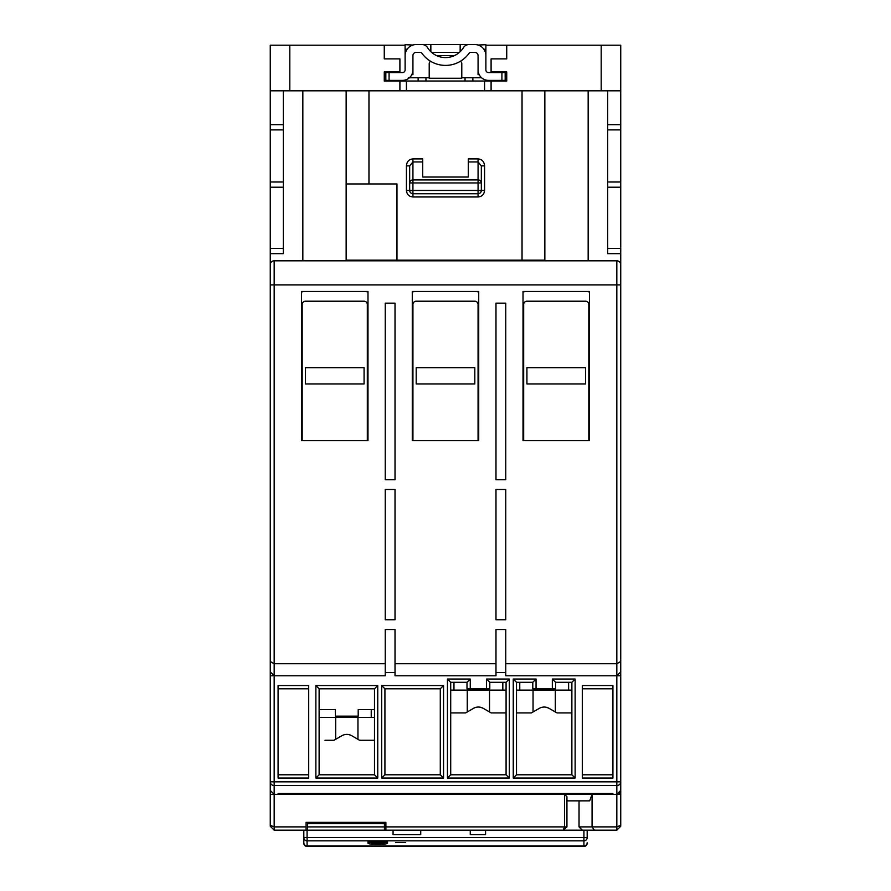 <?xml version="1.0" encoding="UTF-8"?>
<svg xmlns="http://www.w3.org/2000/svg" width="891" height="891" viewBox="0 0 891 891"><rect width="100%" height="100%" fill="white"/><g stroke="black" fill="none" stroke-linecap="round" stroke-linejoin="round"><path stroke-width="1.34" d="M335.673 717.467L335.673 739.33L334.036 740.265L341.921 735.71A9.768 9.768 0 0 1 351.7 735.71L359.585 740.265L374.498 740.265L359.585 740.265L357.948 739.33L357.948 717.467M465.625 712.911L450.712 712.911L465.625 712.911L473.511 708.356A9.768 9.768 0 0 1 483.278 708.356L491.175 712.911L506.077 712.911L491.175 712.911L489.538 711.965L489.538 690.113M467.263 711.965L467.263 690.113M319.123 717.467L371.235 717.467L371.235 709.648L358.204 709.648L374.498 709.648M371.235 717.467L374.498 717.467M568.614 682.294L568.614 690.113L519.765 690.113L519.765 682.294M568.614 690.113L571.877 690.113M516.502 690.113L519.765 690.113M412.277 292.036A13.031 13.031 0 0 1 416.186 291.435M412.934 440.611L412.934 304.466A3.252 3.252 0 0 1 416.186 301.214L474.814 301.214A3.252 3.252 0 0 1 478.066 304.466L478.066 440.611M474.814 291.435A13.031 13.031 0 0 1 478.723 292.036M523.017 292.036A13.031 13.031 0 0 1 526.926 291.435M523.674 440.611L523.674 304.466A3.252 3.252 0 0 1 526.926 301.214L585.554 301.214A3.252 3.252 0 0 1 588.817 304.466L588.817 440.611M585.554 291.435A13.031 13.031 0 0 1 589.463 292.036M585.554 367.66L526.926 367.66L526.926 383.943L585.554 383.943L585.554 367.66M324.992 740.265L334.036 740.265L324.992 740.265M533.052 690.113L533.052 711.965L531.415 712.911L516.502 712.911L531.415 712.911L539.3 708.356A9.768 9.768 0 0 1 549.079 708.356L546.74 707.387M549.079 708.356L556.964 712.911L571.877 712.911L556.964 712.911L555.327 711.965L555.327 690.113M319.123 709.648L335.406 709.648L335.406 716.164L358.204 716.164L358.204 709.648M483.278 708.356L480.94 707.387M351.7 735.71L349.361 734.741M582.302 830.167L579.039 826.904L579.039 800.853M384.433 823.652L307.562 823.652L307.562 830.167L384.433 830.167L384.433 822.348L385.892 822.348L385.892 830.167M563.157 830.167L566.932 826.904L564.549 826.904L563.157 830.167M587.18 830.167L583.928 830.167L583.928 845.971L307.072 845.971L307.072 840.848L583.928 840.848A3.252 3.241 -0 0 0 587.18 837.596L587.18 830.167L594.353 830.167L592.07 826.904L579.039 826.904M319.123 774.791L374.498 774.791L374.498 688.81L319.123 688.81L319.123 774.791L315.871 778.055L377.751 778.055L374.498 774.791M440.288 774.791L440.288 688.81L384.923 688.81L384.923 774.791L440.288 774.791L443.551 778.055L443.551 685.547L440.288 688.81M308.698 688.81L278.081 688.81M278.081 774.791L308.698 774.791M582.302 774.791L612.919 774.791M612.919 688.81L582.302 688.81M450.712 682.294L450.712 774.791L506.077 774.791L506.077 682.294L489.794 682.294L489.794 688.81L466.995 688.81L466.995 682.294L450.712 682.294L447.449 679.031L447.449 778.055L450.712 774.791M516.502 682.294L516.502 774.791L571.877 774.791L571.877 682.294L555.594 682.294L555.594 688.81L532.796 688.81L532.796 682.294L516.502 682.294L513.249 679.031L513.249 778.055L516.502 774.791M620.737 543.543L620.737 825.289L616.828 826.904L592.07 826.904L592.07 794.338L589.697 800.853L566.932 800.853M594.353 830.167L616.828 830.167L620.737 826.258L616.828 830.167L616.828 794.338L620.737 790.428A3.909 3.909 0 0 1 616.828 794.338L612.919 794.338L612.919 793.48L278.081 793.48L278.081 794.338L612.919 794.338M385.892 826.904L564.549 826.904L564.549 794.338L566.932 796.721L566.932 826.904M385.892 822.348L306.092 822.348L307.562 822.348L307.562 823.652M620.737 781.852A3.909 3.664 180 0 1 616.828 785.517L616.828 781.852L620.737 781.852L620.737 790.428A3.909 3.909 0 0 1 616.828 794.338L616.828 785.517L274.172 785.517A3.909 3.664 180 0 1 270.263 781.852L270.263 826.258L274.172 830.167L303.82 830.167L303.82 842.73L303.82 837.596L307.072 837.596L307.072 830.167L303.82 830.167M377.751 778.055L377.751 685.547L374.498 688.81M377.751 685.547L315.871 685.547L319.123 688.81M315.871 685.547L315.871 778.055M443.551 685.547L381.66 685.547L384.923 688.81M381.66 685.547L381.66 778.055L384.923 774.791M381.66 778.055L443.551 778.055M308.698 685.547L278.081 685.547L278.081 778.055L308.698 778.055L308.698 685.547M582.302 778.055L612.919 778.055L612.919 685.547L582.302 685.547L582.302 778.055M447.449 778.055L509.34 778.055L506.077 774.791M509.34 778.055L509.34 679.031L506.077 682.294M509.34 679.031L486.542 679.031L489.794 682.294M486.542 679.031L486.542 688.81M470.259 688.81L470.259 679.031L466.995 682.294M470.259 679.031L447.449 679.031M513.249 778.055L575.129 778.055L571.877 774.791M575.129 778.055L575.129 679.031L571.877 682.294M575.129 679.031L552.331 679.031L555.594 682.294M552.331 679.031L552.331 688.81M536.048 688.81L536.048 679.031L532.796 682.294M536.048 679.031L513.249 679.031M306.092 822.348L306.092 830.167M306.092 826.904L274.172 826.904L270.263 825.289M620.737 825.289L620.737 826.258M270.263 826.258L274.172 830.167L274.172 794.338L278.081 794.338M270.263 543.543L270.263 781.852L274.172 781.852L274.172 794.338L270.263 790.428L270.263 781.852M364.074 367.66L305.446 367.66L305.446 383.943L364.074 383.943L364.074 367.66M270.263 661.49L270.263 671.87L274.172 675.779L385.246 675.779L385.246 663.739L274.172 663.739L270.263 661.49L270.263 284.92L274.172 284.92L274.172 260.818A3.909 3.909 0 0 0 270.263 264.727L270.263 284.92L270.263 248.444L283.293 248.444L283.293 253.657L270.263 253.657M620.737 675.779L616.828 675.779L620.737 671.87L620.737 284.92L616.828 284.92L616.828 663.739L505.754 663.739L505.754 675.779L616.828 675.779L616.828 781.852L274.172 781.852L274.172 284.92L616.828 284.92L616.828 260.818L274.172 260.818M620.737 253.657L620.737 248.444L607.707 248.444L607.707 253.657L620.737 253.657L620.737 284.92L620.737 264.727A3.909 3.909 0 0 0 616.828 260.818A3.909 3.909 0 0 1 620.737 264.727M495.986 663.739L395.014 663.739L395.014 675.779L495.986 675.779L495.986 629.525L505.754 629.525L505.754 663.739M616.828 675.779L616.828 663.739L620.737 661.49M385.246 663.739L385.246 629.525L395.014 629.525L395.014 663.739M523.017 440.611L523.017 291.435L589.463 291.435L589.463 440.611L523.017 440.611M412.277 440.611L412.277 291.435L478.723 291.435L478.723 440.611L412.277 440.611M301.537 440.611L301.537 291.435L367.983 291.435L367.983 440.611L301.537 440.611M495.986 619.757L495.986 489.471L505.754 489.471L505.754 619.757L495.986 619.757M495.986 479.703L495.986 303.163L505.754 303.163L505.754 479.703L495.986 479.703M385.246 303.163L395.014 303.163L395.014 479.703L385.246 479.703L385.246 303.163M385.246 489.471L395.014 489.471L395.014 619.757L385.246 619.757L385.246 489.471M495.986 672.516L505.754 672.516M385.246 672.516L395.014 672.516M589.463 291.435L523.017 291.435M478.723 291.435L412.277 291.435M367.983 291.435L301.537 291.435M501.923 72.561L488.491 72.561A2.606 2.606 0 0 1 485.885 69.955L485.885 55.621A11.071 11.071 0 0 0 474.814 44.55L468.989 44.55A6.515 6.515 0 0 0 463.465 47.613A21.172 21.172 0 0 1 427.535 47.613A6.515 6.515 0 0 0 422.011 44.55L416.186 44.55A11.071 11.071 0 0 0 405.115 55.621L405.115 69.955A2.606 2.606 0 0 1 402.509 72.561L389.077 72.561L389.077 80.379L402.509 80.379A10.425 10.425 0 0 0 412.934 69.955L412.934 55.621A3.252 3.252 0 0 1 416.186 52.369L421.298 52.369A28.991 28.991 0 0 0 469.702 52.369L474.814 52.369A3.252 3.252 0 0 1 478.066 55.621L478.066 69.955A10.425 10.425 0 0 0 488.491 80.379L501.923 80.379L501.923 72.561L505.175 72.561L505.175 80.379L501.923 80.379M417.812 44.55L473.188 44.55M460.157 51.689L460.157 44.55M473.188 52.369L469.702 52.369M459.411 52.369L431.589 52.369M430.843 51.689L430.843 44.55M421.298 52.369L417.812 52.369M405.115 55.765L405.115 44.695L412.934 45.04M405.115 63.885L405.115 69.453M432.469 52.369L432.469 53.092M458.531 53.092L458.531 52.369M478.066 45.04L485.885 44.695L485.885 55.765M411.809 74.655L412.934 74.655L412.934 63.885M460.669 61.111L461.783 63.038L461.783 78.241L429.217 78.241L429.217 63.038L430.331 61.111M479.191 74.655L478.066 74.655L478.066 63.885M389.077 80.379L385.825 80.379L385.825 72.561L389.077 72.561M301.537 292.036A13.031 13.031 0 0 1 305.446 291.435M302.183 440.611L302.183 304.466A3.252 3.252 0 0 1 305.446 301.214L364.074 301.214A3.252 3.252 0 0 1 367.326 304.466L367.326 440.611M364.074 291.435A13.031 13.031 0 0 1 367.983 292.036M307.562 826.904L384.433 826.904M405.438 842.541L395.671 842.541L405.438 842.541M380.034 841.705L375.467 842.062L375.467 842.686L376.292 842.53L375.467 841.705M380.034 842.686L379.221 842.53L380.034 842.062L380.034 842.686L375.467 842.686M583.928 830.167L384.433 830.167M303.82 843.198A3.252 3.252 0 0 0 307.072 846.45L307.072 845.971A3.252 3.241 180 0 1 303.82 842.73L303.82 843.198A3.252 3.252 0 0 0 307.072 846.45L583.928 846.45A3.252 3.252 0 0 0 587.18 843.198A3.252 3.252 0 0 1 583.928 846.45L583.928 845.971A3.252 3.241 180 0 0 587.18 842.73L587.18 843.198M470.259 830.167L470.259 834.611L485.562 834.611L485.562 830.167M393.065 830.167L393.065 834.611L420.741 834.611L420.741 830.167M369.286 843.543C366.279 844.412 389.233 844.412 386.215 843.543L387.518 843.209L387.518 841.705L367.983 841.705L367.983 843.209L369.286 843.543M587.18 837.596L307.072 837.596L307.072 840.848A3.252 3.241 180 0 1 303.82 837.596M386.215 843.209L386.215 841.906L387.518 841.705M369.286 842.24L371.558 842.73M383.943 842.73L386.215 842.24M367.983 841.705L369.286 841.906L369.286 843.209M375.467 841.906L371.558 841.906L371.558 843.543C369.364 844.178 386.137 844.178 383.943 843.543L383.943 841.906L380.034 841.906M383.943 843.209L371.558 843.209M506.077 690.113L450.712 690.113M474.814 367.66L416.186 367.66L416.186 383.943L474.814 383.943L474.814 367.66M620.737 671.87L620.737 545.492M270.263 545.492L270.263 671.87M397.297 71.915L384.266 71.915L384.266 81.025L384.266 71.915L384.266 81.025L506.734 81.025L506.734 71.915L491.097 71.915L491.097 58.884L506.734 58.884L506.734 45.196L620.737 45.196L620.737 90.804L270.263 90.804L270.263 124.673L283.293 124.673L283.293 129.886L270.263 129.886L270.263 124.673M481.329 190.474A3.252 3.252 0 0 1 478.066 193.726L478.066 190.474L481.329 190.474L481.329 165.86L478.066 161.95L478.066 179.904A3.252 3.052 0 0 1 481.329 182.956L478.066 182.956L478.066 190.474L412.934 190.474L412.934 193.726A3.252 3.252 0 0 1 409.671 190.474L412.934 190.474L412.934 182.956L478.066 182.956L478.066 179.904L412.934 179.904L412.934 182.956L409.671 182.956A3.252 3.052 0 0 1 412.934 179.904L412.934 161.95L409.671 165.86L409.671 190.474L406.419 190.474C406.831 194.394 409.002 196.566 412.934 196.978L412.934 193.726L478.066 193.726L478.066 196.978C481.998 196.566 484.169 194.394 484.581 190.474L481.329 190.474M410.439 77.773L408.379 77.773M422.702 177.031L468.298 177.031L422.702 177.031L422.702 158.899L412.934 158.899C408.969 159.311 406.797 161.627 406.419 165.86L409.671 165.86M484.581 190.474L484.581 165.86C484.203 161.627 482.031 159.311 478.066 158.899L468.298 158.899L468.298 177.031M607.707 187.21L620.737 187.21L620.737 181.998L607.707 181.998L607.707 248.444M607.707 129.886L607.707 124.673L620.737 124.673L620.737 129.886L607.707 129.886L607.707 181.998M399.903 58.884L384.266 58.884L399.903 58.884L399.903 71.915L384.266 71.915M484.581 165.86L481.329 165.86M368.963 183.958L346.154 183.958L346.154 260.172L396.974 260.172L396.974 183.958L368.963 183.958L368.963 90.804M620.737 248.444L620.737 187.21M620.737 181.998L620.737 129.886M506.734 77.773L505.175 77.773M481.597 77.773L472.865 77.773L472.865 81.025M472.865 77.773L465.046 77.773L465.046 81.025M465.046 77.773L461.783 77.773M429.217 77.773L425.954 77.773L425.954 81.025M425.954 77.773L418.135 77.773L418.135 81.025M418.135 77.773L409.403 77.773M385.825 77.773L384.266 77.773M506.734 45.196L485.885 45.196M405.115 45.196L384.266 45.196L384.266 58.884M406.419 81.025L406.419 90.804M399.903 81.025L399.903 90.804M384.266 45.196L289.809 45.196L289.809 90.804M346.154 90.804L346.154 183.958M544.846 90.804L544.846 260.172L396.974 260.172M522.037 260.172L522.037 90.804M607.707 124.673L607.707 90.804M620.737 124.673L620.737 90.804M601.191 45.196L601.191 90.804M491.097 81.025L491.097 90.804M484.581 81.025L484.581 90.804M283.293 181.998L283.293 187.21L270.263 187.21L270.263 181.998L283.293 181.998L283.293 129.886M283.293 187.21L283.293 248.444M283.293 90.804L283.293 124.673M302.84 260.818L302.84 90.804M588.16 90.804L588.16 260.818M270.263 90.804L270.263 45.196L289.809 45.196M270.263 129.886L270.263 181.998M270.263 187.21L270.263 248.444M620.737 794.338L616.828 794.338M274.172 675.779L270.263 675.779M274.172 794.338L270.263 794.338M405.115 49.25L407.131 49.25M483.869 49.25L485.885 49.25M454.388 55.621L436.612 55.621M453.965 690.113L453.965 682.294M502.825 682.294L502.825 690.113M412.934 158.899L412.934 161.95L422.702 161.95M478.066 158.899L478.066 161.95L468.298 161.95M406.419 165.86L406.419 190.474M412.934 196.978L478.066 196.978"/></g></svg>
